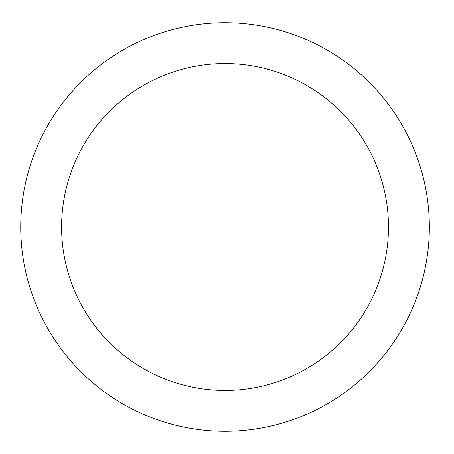 <?xml version="1.0" encoding="UTF-8"?>
<svg xmlns="http://www.w3.org/2000/svg" width="454" height="454" viewBox="0 0 454 454"><rect width="100%" height="100%" fill="white"/><g stroke="black" fill="none" stroke-linecap="round" stroke-linejoin="round"><path stroke-width="0.68" d="M225.036 22.7A204.3 204.3 0 0 1 401.966 329.15A204.3 204.3 0 0 1 48.107 329.15A204.3 204.3 0 0 1 225.036 22.7M225.036 63.56A163.44 163.44 0 0 1 366.582 308.72A163.44 163.44 0 0 1 83.496 308.72A163.44 163.44 0 0 1 225.036 63.56"/></g></svg>
